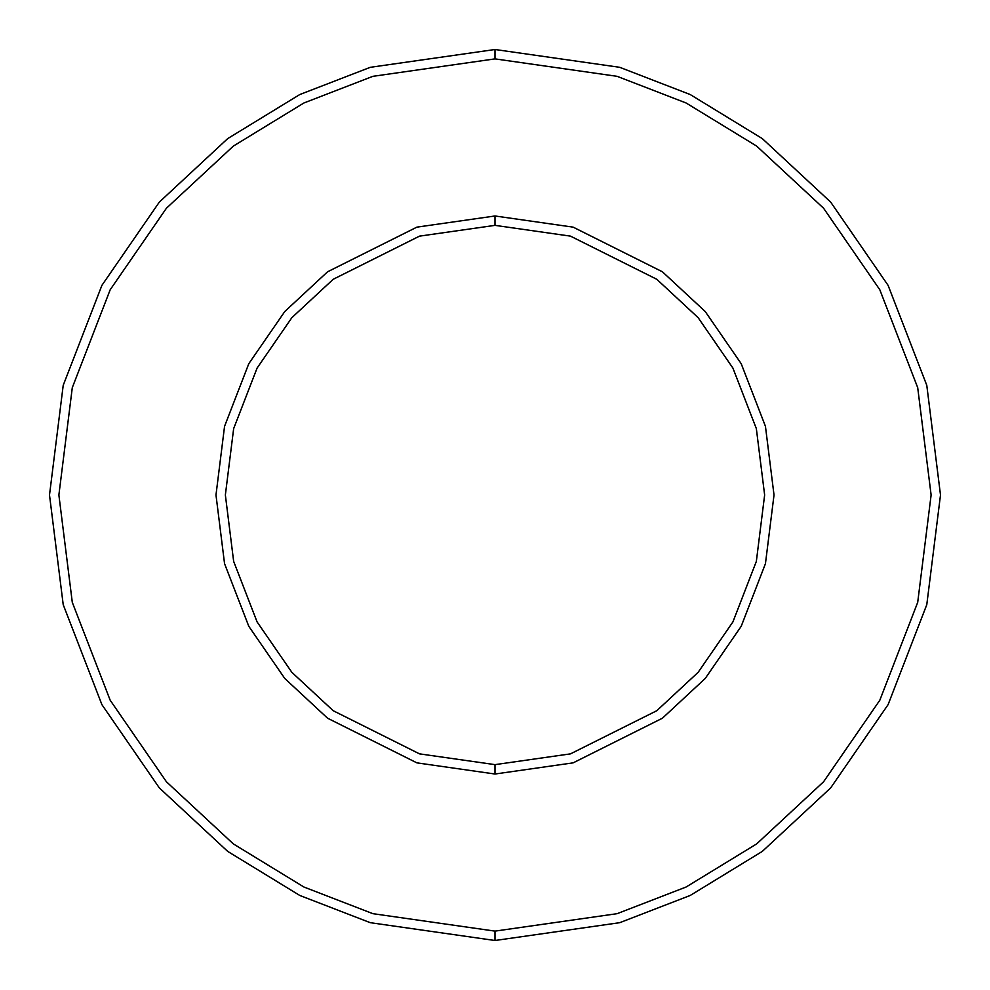 <?xml version="1.0" encoding="UTF-8"?>
<svg xmlns="http://www.w3.org/2000/svg" width="990" height="990" viewBox="0 0 990 990"><rect width="100%" height="100%" fill="white"/><g stroke="black" fill="none" stroke-linecap="round" stroke-linejoin="round"><path stroke-width="1.49" d="M495 940.5L619.74 922.68L690.216 895.455L762.3 851.4L830.647 787.929L888.092 704.645L926.788 604.667L940.5 495L926.788 385.333L888.092 285.355L830.647 202.071L762.3 138.6L690.216 94.545L619.74 67.32L495 49.5L495 58.88L617.117 76.329L686.107 102.985L756.669 146.099L823.581 208.234L879.813 289.761L917.705 387.647L931.12 495L917.705 602.353L879.813 700.239L823.581 781.766L756.669 843.901L686.107 887.015L617.117 913.671L495 931.12L495 940.5L370.26 922.68L299.784 895.455L227.7 851.4L159.353 787.929L101.908 704.645L63.212 604.667L49.5 495L63.212 385.333L101.908 285.355L159.353 202.071L227.7 138.6L299.784 94.545L370.26 67.32L495 49.5L619.74 67.32L690.216 94.545L762.3 138.6L830.647 202.071L888.092 285.355L926.788 385.333L940.5 495L926.788 604.667L888.092 704.645L830.647 787.929L762.3 851.4L690.216 895.455L619.74 922.68L495 940.5L495 931.12L617.117 913.671L686.107 887.015L756.669 843.901L823.581 781.766L879.813 700.239L917.705 602.353L931.12 495L917.705 387.647L879.813 289.761L823.581 208.234L756.669 146.099L686.107 102.985L617.117 76.329L495 58.88L372.884 76.329L303.893 102.985L233.331 146.099L166.419 208.234L110.187 289.761L72.295 387.647L58.88 495L72.295 602.353L110.187 700.239L166.419 781.766L233.331 843.901L303.893 887.015L372.884 913.671L495 931.12L372.884 913.671L303.893 887.015L233.331 843.901L166.419 781.766L110.187 700.239L72.295 602.353L58.88 495L72.295 387.647L110.187 289.761L166.419 208.234L233.331 146.099L303.893 102.985L372.884 76.329L495 58.88L495 49.5L370.26 67.32L299.784 94.545L227.7 138.6L159.353 202.071L101.908 285.355L63.212 385.333L49.5 495L63.212 604.667L101.908 704.645L159.353 787.929L227.7 851.4L299.784 895.455L370.26 922.68L495 940.5M495 774.019L573.123 762.857L662.409 718.22L705.226 678.472L741.201 626.311L765.443 563.681L774.019 495L765.443 426.319L741.201 363.689L705.226 311.528L662.409 271.78L573.123 227.143L495 215.981L495 225.361L570.5 236.14L656.791 279.279L698.16 317.703L732.922 368.107L756.348 428.621L764.639 495L756.348 561.38L732.922 621.893L698.16 672.297L656.791 710.721L570.5 753.86L495 764.639L495 774.019L416.877 762.857L327.591 718.22L284.774 678.472L248.799 626.311L224.557 563.681L215.981 495L224.557 426.319L248.799 363.689L284.774 311.528L327.591 271.78L416.877 227.143L495 215.981L573.123 227.143L662.409 271.78L705.226 311.528L741.201 363.689L765.443 426.319L774.019 495L765.443 563.681L741.201 626.311L705.226 678.472L662.409 718.22L573.123 762.857L495 774.019L495 764.639L570.5 753.86L656.791 710.721L698.16 672.297L732.922 621.893L756.348 561.38L764.639 495L756.348 428.621L732.922 368.107L698.16 317.703L656.791 279.279L570.5 236.14L495 225.361L419.5 236.14L333.209 279.279L291.84 317.703L257.078 368.107L233.652 428.621L225.361 495L233.652 561.38L257.078 621.893L291.84 672.297L333.209 710.721L419.5 753.86L495 764.639L419.5 753.86L333.209 710.721L291.84 672.297L257.078 621.893L233.652 561.38L225.361 495L233.652 428.621L257.078 368.107L291.84 317.703L333.209 279.279L419.5 236.14L495 225.361L495 215.981L416.877 227.143L327.591 271.78L284.774 311.528L248.799 363.689L224.557 426.319L215.981 495L224.557 563.681L248.799 626.311L284.774 678.472L327.591 718.22L416.877 762.857L495 774.019"/></g></svg>
